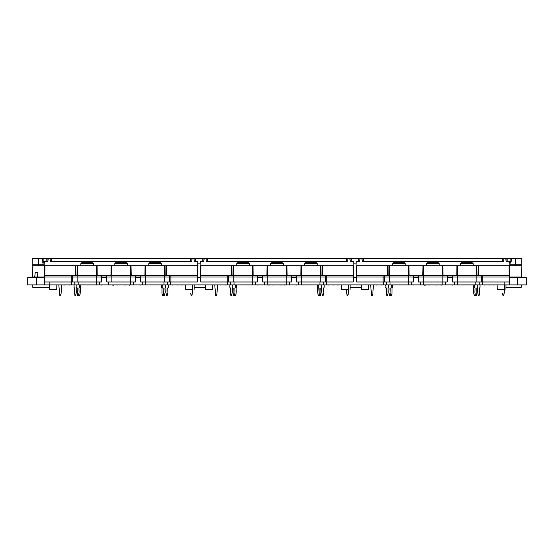 <?xml version="1.0" encoding="UTF-8"?>
<svg xmlns="http://www.w3.org/2000/svg" width="554" height="554" viewBox="0 0 554 554"><rect width="100%" height="100%" fill="white"/><g stroke="black" fill="none" stroke-linecap="round" stroke-linejoin="round"><path stroke-width="0.83" d="M478.379 275.47L478.206 265.74L476.128 265.74L476.128 275.47L509.202 275.47L509.23 277.014L509.445 264.819L510.331 265.74L509.431 265.74M164.316 284.888L27.7 284.888L27.7 277.63L44.777 277.63M75.621 275.47L75.794 265.74L77.872 265.74L77.872 275.47L72.692 275.47L72.664 277.014L101.597 277.014L101.514 281.951L96.396 281.951L96.396 284.964L77.872 284.888M509.396 284.888L509.396 277.63L517.574 277.63L517.574 284.888L517.574 277.63L526.3 277.63L526.3 284.888L145.792 284.888L145.792 281.951L140.668 281.951L140.584 277.014L101.597 277.014L106.624 277.014L106.597 275.47L101.624 275.47L106.597 275.47M106.631 277.63L101.59 277.63M140.591 277.63L135.55 277.63M257.499 277.478L262.541 277.478L257.499 277.63M296.501 277.63L291.459 277.63M418.45 277.63L413.409 277.63M452.41 277.63L447.369 277.63L452.41 277.478M231.53 275.47L231.704 265.74L233.781 265.74L233.781 275.47L228.601 275.47L228.573 277.014L257.506 277.014L257.423 281.951L252.299 281.951L252.299 284.964L233.781 284.888M408.208 284.888L408.208 281.951L408.208 284.964L389.684 284.888M320.219 284.888L301.701 284.964L301.701 281.951L296.577 281.951L296.494 277.014L257.506 277.014L257.534 275.47L262.506 275.47L257.534 275.47M322.47 275.47L322.296 265.74L286.259 265.74L286.259 275.47L291.439 275.47L291.466 277.014L291.383 281.951L286.259 281.951L286.259 284.964L267.741 284.964L267.741 281.951L286.259 281.951L286.259 275.47L267.741 275.47L267.741 281.951L262.617 281.951L262.506 275.47M476.128 284.964L457.604 284.964L457.604 281.951L452.486 281.951L452.403 277.014L413.416 277.014L418.443 277.014L418.415 275.47L413.443 275.47L418.415 275.47M476.128 265.74L442.168 265.74L442.168 275.47L447.348 275.47L447.376 277.014L447.293 281.951L442.168 281.951L442.168 284.964L423.644 284.964L423.644 281.951L442.168 281.951L442.168 275.47L423.644 275.47L423.644 281.951L418.526 281.951L418.471 275.47L423.644 275.47L423.644 265.74L422.958 265.74L422.792 275.47M459.204 284.964L458.629 284.964M462.909 284.964L462.334 284.964M466.613 284.964L466.039 284.964M470.318 284.964L469.744 284.964M454.363 284.888L453.747 284.888M455.52 284.888L454.91 284.888M410.909 284.888L410.292 284.888M407.183 284.964L406.608 284.964M403.478 284.964L402.903 284.964M399.773 284.964L399.199 284.964M396.068 284.964L395.494 284.964M412.072 284.888L411.456 284.888M451.822 284.888L452.743 284.888M453.207 284.888L452.68 285.13M449.197 284.888L448.581 284.888M445.132 285.054L444.564 284.888M441.767 284.964L440.569 284.964M436.407 284.964L437.286 284.964M440.416 284.964L441.247 285.172M493.344 284.888L494.265 284.888M488.711 284.888L489.639 284.888M484.085 284.888L485.006 284.888M380.813 284.888L381.734 284.888M413.076 284.888L413.997 284.888M424.08 285.054L424.544 285.054L424.052 284.964M413.139 285.13L412.612 284.888M417.238 284.888L416.622 284.888M428.533 284.964L429.412 284.964M424.572 285.172L425.347 285.172L424.669 284.964M421.255 284.888L420.638 284.888M376.18 284.888L377.108 284.888M303.301 284.964L302.726 284.964M307.006 284.964L306.431 284.964M310.704 284.964L310.136 284.964M314.409 284.964L313.841 284.964M298.454 284.888L297.837 284.888M299.617 284.888L299.001 284.888M254.999 284.888L254.383 284.888M251.274 284.964L250.699 284.964M247.569 284.964L246.994 284.964M243.864 284.964L243.296 284.964M240.159 284.964L239.591 284.964M256.163 284.888L255.546 284.888M295.912 284.888L296.833 284.888M297.297 284.888L296.771 285.13M293.288 284.888L292.671 284.888M289.223 285.054L288.655 284.888M285.857 284.964L284.666 284.964M280.497 284.964L281.377 284.964M284.507 284.964L284.839 285.172M337.434 284.888L338.362 284.888M332.802 284.888L333.73 284.888M328.176 284.888L329.097 284.888M224.903 284.888L225.824 284.888M257.167 284.888L258.088 284.888M268.171 285.054L268.635 285.054L268.143 284.964M257.229 285.13L256.703 284.888M261.329 284.888L260.712 284.888M272.623 284.964L273.503 284.964M269.161 285.172L268.766 284.964M265.345 284.888L264.777 285.054M220.27 284.888L221.198 284.888M147.392 284.964L146.817 284.964M151.097 284.964L150.522 284.964M154.801 284.964L154.227 284.964M158.506 284.964L157.932 284.964M142.544 284.888L141.928 284.888M143.708 284.888L143.091 284.888M99.09 284.888L98.48 284.888M95.371 284.964L94.796 284.964M91.666 284.964L91.091 284.964M87.961 284.964L87.387 284.964M84.256 284.964L83.682 284.964M100.253 284.888L99.637 284.888M140.003 284.888L140.924 284.888M141.388 284.888L140.861 285.13M137.378 284.888L136.762 284.888M133.313 285.054L132.745 284.888M129.948 284.964L128.757 284.964M124.588 284.964L125.467 284.964M128.597 284.964L129.428 285.172M181.525 284.888L182.453 284.888M176.892 284.888L177.82 284.888M172.266 284.888L173.187 284.888M68.994 284.888L69.915 284.888M101.257 284.888L102.178 284.888M112.261 285.054L112.725 285.054L112.233 284.964M101.32 285.13L100.793 284.888M105.419 284.888L104.803 284.888M116.714 284.964L117.593 284.964M112.753 285.172L113.528 285.172L112.857 284.964M109.436 284.888L108.868 285.054M64.361 284.888L65.289 284.888M205.492 287.505L194.156 287.505M361.402 287.505L350.066 287.505M346.617 261.578L346.617 258.489L510.864 258.489L510.864 261.578M346.617 258.489L43.136 258.489L43.136 261.578M228.601 275.47L200.707 275.47L200.763 281.951L233.781 281.951L233.781 275.47L257.478 275.47L257.506 277.014L262.534 277.014L262.561 275.47L267.741 275.47L267.741 265.74L267.049 265.74L266.883 275.47M228.657 281.951L228.573 277.014L200.68 277.014L200.479 265.74M233.781 265.74L267.049 265.74M237.548 262.811L248.531 262.811L237.548 262.811L236.78 263.566L249.3 263.566L248.531 262.811M283.26 263.566L270.74 263.566L271.508 262.811L282.492 262.811L283.26 263.566L283.302 265.74M291.494 275.47L296.466 275.47L291.494 275.47L291.466 277.014L353.32 277.014L353.237 281.951L326.818 281.951L326.818 275.47L296.522 275.47L296.494 277.014L296.466 275.47M301.701 284.888L301.701 281.951L326.818 281.951M304.7 263.566L317.22 263.566L316.452 262.811L305.469 262.811L304.7 263.566L304.658 265.74M351.146 261.578L350.904 258.794L346.963 258.794L346.721 261.578M348.577 284.888L348.452 289.513L341.389 289.513L341.271 284.888M202.854 261.578L203.096 258.794L207.037 258.794L207.279 261.578M205.423 284.888L205.548 289.513L212.611 289.513L212.729 284.888M521.217 284.888L521.169 287.505L505.975 287.505M510.331 265.74L515.338 265.74L515.338 264.819L521.806 264.819L521.702 258.642L515.338 258.642L515.338 264.819L509.784 264.819L509.701 265.74M507.055 261.578L506.813 258.794L502.873 258.794L502.63 261.578M515.338 265.74L521.792 265.74L521.806 264.819L521.792 265.74M504.479 284.888L504.362 289.513L497.298 289.513L497.173 284.888M510.303 263.115L509.715 263.115L509.784 263.891L509.583 261.578L506.155 261.578L505.781 258.794M358.763 261.578L359.006 258.794L362.946 258.794L363.189 261.578M361.333 284.888L361.457 289.513L368.521 289.513L368.639 284.888M387.44 275.47L387.613 265.74L389.684 265.74L389.684 275.47L384.511 275.47L384.483 277.014L413.416 277.014L413.443 275.47M422.958 265.74L408.208 265.74L408.208 275.47L413.388 275.47L413.332 281.951L389.684 281.951L389.684 275.47L408.208 275.47L408.208 281.951M384.511 275.47L383.091 275.47L383.091 277.014L384.483 277.014L384.566 281.951L389.684 281.951M384.566 281.951L383.091 281.951L383.091 277.014L356.589 277.014L356.672 281.951L383.091 281.951M405.209 263.566L392.689 263.566L393.458 262.811L404.441 262.811L405.209 263.566L405.251 265.74M439.17 263.566L426.649 263.566L427.418 262.811L438.401 262.811L439.17 263.566L439.211 265.74M447.403 275.47L452.376 275.47L447.403 275.47L447.376 277.014L521.695 277.014L521.307 274.389M481.308 275.47L481.253 281.951L476.128 281.951L476.128 275.47L452.431 275.47L452.403 277.014L452.376 275.47M481.336 277.014L481.253 281.951L482.728 281.951L482.728 275.47M472.361 262.811L461.378 262.811L472.361 262.811L473.13 263.566L460.609 263.566L461.378 262.811M32.644 277.014L32.845 265.74L32.644 277.014L34.715 277.014L35.255 272.353L37.901 272.353L37.54 277.014L34.715 277.014M49.583 287.505L32.831 287.505L32.783 284.888L32.831 287.505M42.831 263.115L42.713 258.642L32.298 258.642L32.194 264.819L44.216 264.819L44.299 265.74L32.208 265.74L32.194 264.819M43.697 263.115L44.285 263.115L44.216 263.891L44.417 261.578L47.845 261.578L48.219 258.794L51.127 258.794L51.37 261.578M49.521 284.888L49.638 289.513L56.702 289.513L56.827 284.888M46.945 261.578L47.187 258.794L48.219 258.794M192.667 284.888L192.543 289.513L185.479 289.513L185.361 284.888M195.237 261.578L194.994 258.794L191.054 258.794L190.811 261.578M77.872 265.74L111.832 265.74L111.832 275.47L106.652 275.47L106.707 281.951L130.356 281.951L130.356 275.47L111.832 275.47L111.832 281.951M37.54 277.014L44.77 277.014L44.853 281.951L77.872 281.951L77.872 275.47L101.569 275.47L101.597 277.014L101.624 275.47M72.692 275.47L71.272 275.47L71.272 277.014L72.664 277.014L72.747 281.951M93.391 263.566L80.87 263.566L81.639 262.811L92.622 262.811L93.391 263.566L93.432 265.74M115.599 262.811L126.582 262.811L115.599 262.811L114.83 263.566L127.351 263.566L126.582 262.811M166.56 275.47L166.387 265.74L130.356 265.74L130.356 275.47L135.529 275.47L135.474 281.951L130.356 281.951L130.356 284.888L111.832 284.888M135.585 275.47L140.557 275.47L135.585 275.47L135.557 277.014L197.411 277.014L197.328 281.951L170.909 281.951L170.909 275.47L140.612 275.47L140.584 277.014L140.557 275.47M145.792 284.888L145.792 281.951L170.909 281.951M148.791 263.566L161.311 263.566L160.542 262.811L149.559 262.811L148.791 263.566L148.749 265.74M36.425 284.888L36.425 277.63L36.425 284.888M200.686 277.63L197.404 277.63M356.596 277.63L353.313 277.63M44.604 284.888L44.604 277.63M74.783 284.888L74.783 281.951M78.176 284.888L78.176 281.951L78.176 284.888M99.478 284.888L99.478 281.951M108.743 284.888L108.743 281.951L108.743 284.888M130.356 284.888L130.356 281.951M133.438 284.888L133.438 281.951L133.438 284.888M142.703 284.888L142.703 281.951L142.703 284.888M164.005 284.888L164.005 281.951L164.005 284.888M167.398 284.888L167.398 281.951L167.398 284.888M230.693 284.888L230.693 281.951M255.387 284.888L255.387 281.951M264.653 284.888L264.653 281.951L264.653 284.888M267.741 284.888L267.741 281.951M286.259 284.888L286.259 281.951M289.347 284.888L289.347 281.951L289.347 284.888M298.613 284.888L298.613 281.951L298.613 284.888M323.307 284.888L323.307 281.951M386.602 284.888L386.602 281.951M411.297 284.888L411.297 281.951L411.297 284.888M420.562 284.888L420.562 281.951M442.168 284.888L442.168 281.951M445.257 284.888L445.257 281.951L445.257 284.888M454.522 284.888L454.522 281.951M479.217 284.888L479.217 281.951M441.739 285.054L441.303 284.964M285.829 285.054L285.393 284.964M129.92 285.054L129.484 284.964M418.45 277.478L413.409 277.478M356.596 277.478L353.313 277.478M296.501 277.478L291.459 277.478M200.686 277.478L197.404 277.478M140.591 277.478L135.55 277.478M106.631 277.478L101.59 277.478M44.777 277.478L44.77 277.014L71.272 277.014L71.272 281.951M192.328 294.07L190.784 294.07L191.172 295.511L191.947 295.511L192.737 289.513M190.694 293.17L190.784 294.07M192.425 293.17L192.536 292.353M78.966 288.087L79.492 287.332L79.492 284.964M78.966 288.122L79.077 292.353M76.708 284.888L77.712 295.511L78.488 295.511L78.966 293.17M80.725 284.964L80.108 294.07L77.331 294.07M76.189 288.087L76.708 287.332L77.235 288.087L77.235 293.17M76.189 288.122L76.293 292.353M73.931 284.888L74.935 295.511L75.711 295.511L76.189 293.17M76.092 294.07L74.548 294.07M164.947 288.087L165.473 287.332L165.473 284.888M164.947 288.122L165.057 292.353M162.689 284.964L163.693 295.511L164.469 295.511L164.947 293.17M164.857 294.07L162.073 294.07L162.46 295.511L163.236 295.511L163.465 294.645M162.689 287.332L163.215 288.087L163.215 293.17M168.25 284.888L168.25 287.332L167.724 288.087L167.834 292.353M165.999 293.17L165.999 288.087L165.473 287.332L165.999 288.087L165.888 292.353L166.477 295.511L167.246 295.511L167.633 294.07L166.089 294.07M80.108 294.07L79.721 295.511L78.952 295.511L78.716 294.645M80.198 293.17L80.198 288.087M161.983 293.17L161.983 288.087L162.073 294.07M161.456 287.332L161.983 288.087L161.456 287.332L161.983 288.087L161.456 287.332L161.456 284.964M235.402 284.964L235.402 287.332L234.875 288.087L234.986 292.353M232.098 288.087L232.618 287.332L233.144 288.087L233.033 292.353L233.622 295.511L234.397 295.511L234.778 294.07L236.018 294.07L235.63 295.511L234.861 295.511L234.626 294.645M230.367 293.17L230.845 295.511L231.614 295.511L232.202 292.353L232.098 288.122M229.841 284.888L229.841 287.332L230.367 288.087L230.256 292.353M214.717 284.888L215.714 295.511L216.489 295.511L216.967 293.724L217.493 284.888M216.877 294.07L215.333 294.07M323.633 288.087L324.159 287.332L324.159 284.888M323.633 288.122L323.744 292.353M320.856 288.087L321.382 287.332L321.902 288.087L321.798 292.353L322.386 295.511L323.155 295.511L323.633 293.17M323.543 294.07L321.999 294.07M236.108 293.17L236.018 294.07M236.108 288.122L236.219 292.353M317.366 284.964L317.892 293.724L318.37 295.511L319.139 295.511L319.374 294.645M318.598 284.964L319.222 294.07L317.982 294.07M317.366 287.332L317.892 288.087L317.366 287.332L317.892 288.087L317.892 293.17M391.311 284.964L391.311 287.332L390.785 288.087L390.895 292.353M389.053 293.17L389.531 295.511L390.307 295.511L390.688 294.07L391.927 294.07L391.539 295.511L390.764 295.511L390.535 294.645M388.001 288.087L388.527 287.332L389.053 288.087L388.943 292.353M385.75 284.888L386.754 295.511L387.523 295.511L388.001 293.724L388.001 288.122M370.626 284.888L371.623 295.511L372.399 295.511L372.877 293.724L373.403 284.888M372.787 294.07L371.242 294.07M479.542 288.087L480.069 287.332L480.069 284.888M479.542 288.122L479.452 294.07L477.908 294.07L478.289 295.511L479.065 295.511L479.452 294.07M476.765 288.087L477.292 287.332L477.811 288.087L477.908 294.07M392.017 288.122L391.927 294.07M473.275 284.964L473.802 293.724L474.279 295.511L475.048 295.511L475.284 294.645M475.034 293.17L475.131 294.07L473.892 294.07M473.691 292.353L473.802 293.17M473.275 287.332L473.802 288.122M392.544 284.964L392.544 287.332L392.017 288.087M477.292 284.888L477.811 293.17M476.669 294.07L475.131 294.07L475.512 295.511L476.288 295.511L476.876 292.353L476.765 288.122M474.508 284.964L474.508 287.332L475.034 288.087L474.923 292.353M476.765 293.17L476.876 292.353M474.508 287.332L475.034 288.122M388.001 293.17L388.112 292.353M385.75 287.332L386.276 288.087L386.276 293.17M387.911 294.07L386.367 294.07M389.143 294.07L390.688 294.07L390.785 293.17M388.527 284.888L388.527 287.332L389.053 288.122M236.634 284.964L236.634 287.332L236.108 288.087M321.382 284.888L321.902 293.17M320.766 294.07L319.222 294.07L319.603 295.511L320.378 295.511L320.967 292.353L320.856 288.122M320.856 293.17L320.967 292.353M318.598 287.332L319.125 288.087L319.125 293.17M232.098 293.17L232.202 292.353M229.841 287.332L230.367 288.122M232.001 294.07L230.457 294.07M233.234 294.07L234.778 294.07L234.875 293.17M232.618 284.888L233.144 293.17M167.633 294.07L167.724 293.17M58.807 284.888L59.811 295.511L60.58 295.511L61.058 293.724L61.584 284.888M60.968 294.07L59.423 294.07M73.931 287.332L74.458 288.087L74.458 293.17M207.383 261.578L207.383 258.489M351.25 261.578L351.25 258.489M202.75 261.578L202.75 258.489M231.704 265.74L200.873 265.74L200.707 275.47M233.089 265.74L232.922 275.47M252.991 265.74L253.157 275.47M252.299 265.74L252.299 281.951L233.781 281.951M249.3 263.566L249.342 265.74M270.74 263.566L270.698 265.74M286.259 265.74L267.741 265.74M325.399 275.47L325.343 281.951M326.818 275.47L353.293 275.47L353.32 277.014L353.521 265.74M322.296 265.74L353.127 265.74L353.293 275.47M320.911 265.74L321.078 275.47M301.009 265.74L300.843 275.47M286.951 265.74L287.117 275.47M349.872 258.794L350.246 261.578L353.674 261.578L353.874 264.819M347.995 258.794L347.621 261.578L206.379 261.578L206.005 258.794M204.128 258.794L203.754 261.578L200.326 261.578L200.126 264.819M507.159 261.578L507.159 258.489M502.526 261.578L502.526 258.489M363.292 261.578L363.292 258.489M353.805 263.115L356.104 263.115M358.66 261.578L358.66 258.489M509.784 263.891L510.573 261.578L511.21 261.578L511.287 258.642L515.338 258.642M503.905 258.794L503.531 261.578L362.288 261.578L361.914 258.794M383.091 275.47L356.617 275.47L356.589 277.014L356.388 265.74M360.038 258.794L359.664 261.578L356.236 261.578L356.035 264.819M408.9 265.74L409.067 275.47L408.9 265.74M456.752 275.47L456.918 265.74L456.752 275.47M387.613 265.74L356.783 265.74L356.617 275.47M388.998 265.74L388.832 275.47M408.208 265.74L389.684 265.74M426.649 263.566L426.608 265.74M442.168 265.74L423.644 265.74M478.206 265.74L509.036 265.74L509.202 275.47M476.821 265.74L476.987 275.47L476.821 265.74M442.861 265.74L443.027 275.47M509.23 277.014L509.147 281.951L482.728 281.951M457.604 265.74L457.604 281.951L476.128 281.951M460.609 263.566L460.568 265.74M37.859 277.014L37.901 272.353M193.962 258.794L194.336 261.578L197.764 261.578L197.612 265.74M192.086 258.794L191.712 261.578L50.469 261.578L50.095 258.794M42.713 258.642L42.79 261.578L43.427 261.578L44.216 263.891M71.272 275.47L44.798 275.47L44.77 277.014L44.555 264.819L43.669 265.74M197.965 264.819L197.411 277.014L197.383 275.47L170.909 275.47M75.794 265.74L44.964 265.74L44.798 275.47M77.179 265.74L77.013 275.47M97.082 265.74L97.248 275.47M111.139 265.74L110.973 275.47M96.396 265.74L96.396 281.951L77.872 281.951M114.83 263.566L114.789 265.74M130.356 265.74L111.832 265.74M169.489 275.47L169.434 281.951M166.387 265.74L197.217 265.74L197.383 275.47M165.002 265.74L165.168 275.47M145.1 265.74L144.933 275.47M131.042 265.74L131.208 275.47M200.195 263.115L197.896 263.115M195.34 261.578L195.34 258.489M190.708 261.578L190.708 258.489M51.474 261.578L51.474 258.489M46.841 261.578L46.841 258.489M346.603 293.17L346.292 289.513L347.081 295.511L347.857 295.511L348.237 294.07L346.693 294.07M348.646 289.513L348.237 294.07M504.147 294.07L502.603 294.07L502.99 295.511L503.766 295.511L504.555 289.513M502.513 293.17L502.603 294.07M504.244 293.17L504.348 292.353M49.853 284.888L49.853 281.951M71.695 284.888L71.695 281.951M170.487 284.888L170.487 281.951M227.604 284.888L227.604 281.951M234.086 284.888L234.086 281.951M319.914 284.888L319.914 281.951M326.396 284.888L326.396 281.951M383.513 284.888L383.513 281.951M389.995 284.888L389.995 281.951M475.824 284.888L475.824 281.951M482.305 284.888L482.305 281.951M504.147 284.888L504.147 281.951M452.701 285.054L451.863 285.054M437.265 285.054L436.427 285.054M494.223 285.054L493.392 285.054M489.591 285.054L488.76 285.054M484.958 285.054L484.127 285.054M381.692 285.054L380.854 285.054M413.956 285.054L413.118 285.054M429.392 285.054L428.554 285.054M377.059 285.054L376.228 285.054M296.792 285.054L295.954 285.054M281.356 285.054L280.518 285.054M338.314 285.054L337.483 285.054M333.681 285.054L332.85 285.054M329.055 285.054L328.217 285.054M225.783 285.054L224.945 285.054M258.046 285.054L257.208 285.054M273.482 285.054L272.644 285.054M221.15 285.054L220.319 285.054M140.882 285.054L140.044 285.054M125.446 285.054L124.608 285.054M182.404 285.054L181.573 285.054M177.772 285.054L176.941 285.054M173.146 285.054L172.308 285.054M69.873 285.054L69.042 285.054M102.137 285.054L101.299 285.054M117.573 285.054L116.735 285.054M65.24 285.054L64.409 285.054M227.182 275.47L227.182 281.951M301.701 265.74L301.701 281.951M320.219 265.74L320.219 281.951M38.662 258.642L38.662 265.74M145.792 265.74L145.792 281.951M164.316 265.74L164.316 281.951M27.7 284.888L27.7 277.63M350.031 289.513L350.107 284.888M505.941 289.513L506.017 284.888M194.122 289.513L194.198 284.888M236.78 263.566L236.738 265.74M317.22 263.566L317.262 265.74M392.689 263.566L392.647 265.74M473.13 263.566L473.171 265.74M80.87 263.566L80.829 265.74M127.351 263.566L127.392 265.74M161.311 263.566L161.352 265.74M521.155 265.74L521.342 277.63"/></g></svg>
